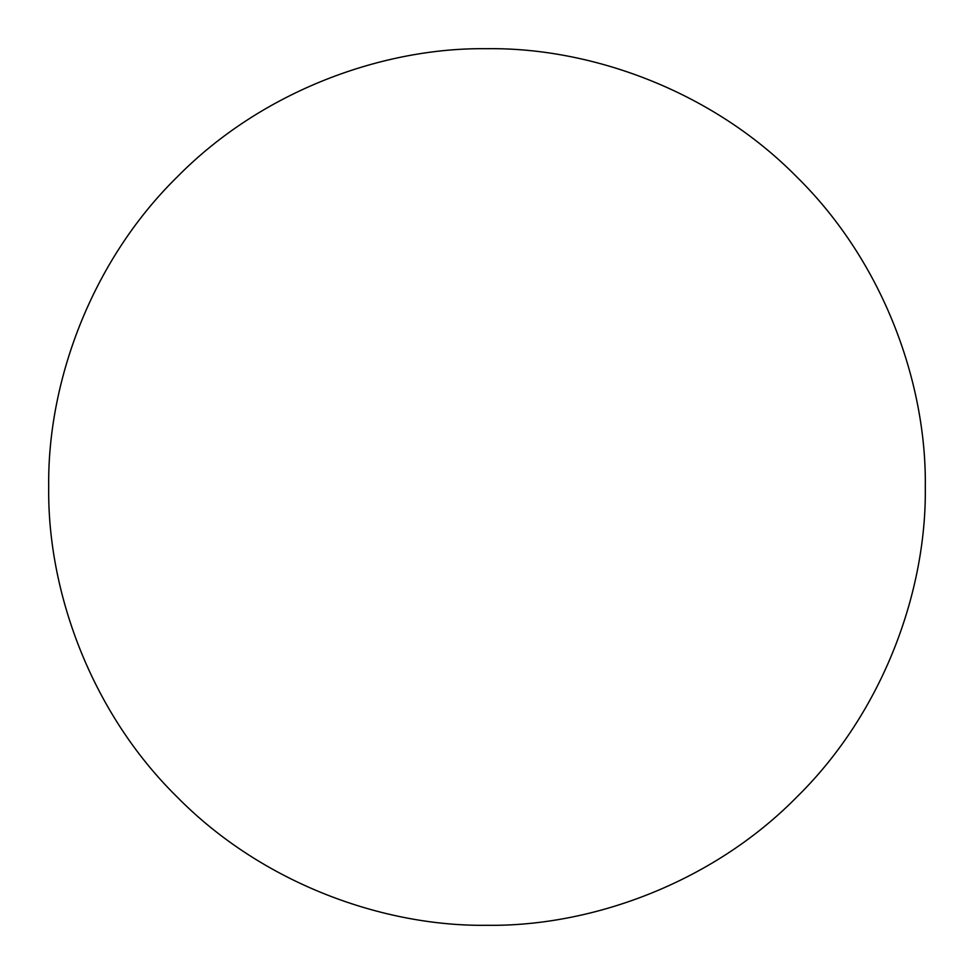 <?xml version="1.0" encoding="UTF-8"?>
<svg xmlns="http://www.w3.org/2000/svg" width="974" height="974" viewBox="0 0 974 974"><rect width="100%" height="100%" fill="white"/><g stroke="black" fill="none" stroke-linecap="round" stroke-linejoin="round"><path stroke-width="1.46" d="M925.3 487C926.712 384.219 884.1 262.749 796.927 177.073C711.251 89.9 589.781 47.288 487 48.7C384.219 47.288 262.749 89.9 177.073 177.073C89.9 262.749 47.288 384.219 48.7 487C47.288 589.781 89.9 711.251 177.073 796.927C262.749 884.1 384.219 926.712 487 925.3C589.781 926.712 711.251 884.1 796.927 796.927C884.1 711.251 926.712 589.781 925.3 487"/></g></svg>
